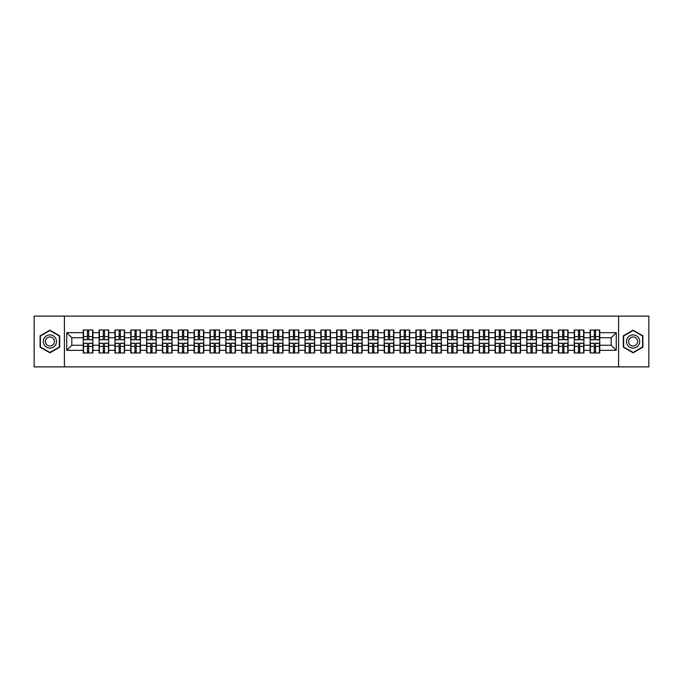 <?xml version="1.0" encoding="UTF-8"?>
<svg xmlns="http://www.w3.org/2000/svg" width="683" height="683" viewBox="0 0 683 683"><rect width="100%" height="100%" fill="white"/><g stroke="black" fill="none" stroke-linecap="round" stroke-linejoin="round"><path stroke-width="1.02" d="M618.593 366.882L648.85 366.882L648.85 316.118L618.593 316.118L618.593 366.882L64.407 366.882L64.407 316.118L34.15 316.118L34.15 366.882L64.407 366.882M618.593 316.118L64.407 316.118M611.183 345.256L611.183 337.744L599.759 337.744L599.759 345.256L611.183 345.256L616.254 350.336L616.254 332.664L599.759 332.664L599.759 330.026L590.112 330.026L590.112 337.744L583.914 337.744L583.914 345.256L590.112 345.256L590.112 337.744M616.254 350.336L599.759 350.336L599.759 352.974L590.112 352.974L590.112 350.336L583.914 350.336L583.914 352.974L574.275 352.974L574.275 350.336L568.077 350.336L568.077 352.974L558.429 352.974L558.429 350.336L552.24 350.336L552.24 352.974L542.592 352.974L542.592 350.336L536.403 350.336L536.403 352.974L526.755 352.974L526.755 350.336L520.557 350.336L520.557 352.974L510.91 352.974L510.91 350.336L504.72 350.336L504.72 352.974L495.073 352.974L495.073 350.336L488.883 350.336L488.883 352.974L479.235 352.974L479.235 350.336L473.037 350.336L473.037 352.974L463.398 352.974L463.398 350.336L457.2 350.336L457.2 352.974L447.553 352.974L447.553 350.336L441.363 350.336L441.363 352.974L431.716 352.974L431.716 350.336L425.518 350.336L425.518 352.974L415.879 352.974L415.879 350.336L409.68 350.336L409.68 352.974L400.033 352.974L400.033 350.336L393.843 350.336L393.843 352.974L384.196 352.974L384.196 350.336L378.006 350.336L378.006 352.974L368.359 352.974L368.359 350.336L362.161 350.336L362.161 352.974L352.513 352.974L352.513 350.336L346.324 350.336L346.324 352.974L336.676 352.974L336.676 350.336L330.487 350.336L330.487 352.974L320.839 352.974L320.839 350.336L314.641 350.336L314.641 352.974L304.994 352.974L304.994 350.336L298.804 350.336L298.804 352.974L289.157 352.974L289.157 350.336L282.967 350.336L282.967 352.974L273.32 352.974L273.32 350.336L267.121 350.336L267.121 352.974L257.482 352.974L257.482 350.336L251.284 350.336L251.284 352.974L241.637 352.974L241.637 350.336L235.447 350.336L235.447 352.974L225.8 352.974L225.8 350.336L219.602 350.336L219.602 352.974L209.963 352.974L209.963 350.336L203.765 350.336L203.765 352.974L194.117 352.974L194.117 350.336L187.927 350.336L187.927 352.974L178.28 352.974L178.28 350.336L172.09 350.336L172.09 352.974L162.443 352.974L162.443 350.336L156.245 350.336L156.245 352.974L146.597 352.974L146.597 350.336L140.408 350.336L140.408 352.974L130.76 352.974L130.76 350.336L124.571 350.336L124.571 352.974L114.923 352.974L114.923 350.336L108.725 350.336L108.725 352.974L99.086 352.974L99.086 350.336L92.888 350.336L92.888 352.974L83.241 352.974L83.241 350.336L66.746 350.336L66.746 332.664L83.241 332.664L83.241 337.744L71.817 337.744L71.817 345.256L83.241 345.256L83.241 337.744M590.112 332.664L583.914 332.664L583.914 330.026L574.275 330.026L574.275 332.664L568.077 332.664L568.077 330.026L558.429 330.026L558.429 332.664L552.24 332.664L552.24 330.026L542.592 330.026L542.592 332.664L536.403 332.664L536.403 330.026L526.755 330.026L526.755 332.664L520.557 332.664L520.557 330.026L510.91 330.026L510.91 332.664L504.72 332.664L504.72 330.026L495.073 330.026L495.073 332.664L488.883 332.664L488.883 330.026L479.235 330.026L479.235 332.664L473.037 332.664L473.037 330.026L463.398 330.026L463.398 332.664L457.2 332.664L457.2 330.026L447.553 330.026L447.553 332.664L441.363 332.664L441.363 330.026L431.716 330.026L431.716 332.664L425.518 332.664L425.518 330.026L415.879 330.026L415.879 332.664L409.68 332.664L409.68 330.026L400.033 330.026L400.033 332.664L393.843 332.664L393.843 330.026L384.196 330.026L384.196 332.664L378.006 332.664L378.006 330.026L368.359 330.026L368.359 332.664L362.161 332.664L362.161 330.026L352.513 330.026L352.513 332.664L346.324 332.664L346.324 330.026L336.676 330.026L336.676 332.664L330.487 332.664L330.487 330.026L320.839 330.026L320.839 332.664L314.641 332.664L314.641 330.026L304.994 330.026L304.994 332.664L298.804 332.664L298.804 330.026L289.157 330.026L289.157 332.664L282.967 332.664L282.967 330.026L273.32 330.026L273.32 332.664L267.121 332.664L267.121 330.026L257.482 330.026L257.482 332.664L251.284 332.664L251.284 330.026L241.637 330.026L241.637 332.664L235.447 332.664L235.447 330.026L225.8 330.026L225.8 332.664L219.602 332.664L219.602 330.026L209.963 330.026L209.963 332.664L203.765 332.664L203.765 330.026L194.117 330.026L194.117 332.664L187.927 332.664L187.927 330.026L178.28 330.026L178.28 332.664L172.09 332.664L172.09 330.026L162.443 330.026L162.443 332.664L156.245 332.664L156.245 330.026L146.597 330.026L146.597 332.664L140.408 332.664L140.408 330.026L130.76 330.026L130.76 332.664L124.571 332.664L124.571 330.026L114.923 330.026L114.923 332.664L108.725 332.664L108.725 330.026L99.086 330.026L99.086 332.664L92.888 332.664L92.888 330.026L83.241 330.026L83.241 332.664M590.112 345.256L590.112 350.336M583.914 345.256L583.914 350.336M583.914 332.664L583.914 337.744M568.077 345.256L574.275 345.256L574.275 337.744L568.077 337.744L568.077 350.336M574.275 345.256L574.275 350.336M574.275 332.664L574.275 337.744M568.077 332.664L568.077 337.744M552.24 345.256L558.429 345.256L558.429 337.744L552.24 337.744L552.24 350.336M558.429 345.256L558.429 350.336M558.429 332.664L558.429 337.744M552.24 332.664L552.24 337.744M536.403 345.256L542.592 345.256L542.592 337.744L536.403 337.744L536.403 350.336M542.592 345.256L542.592 350.336M542.592 332.664L542.592 337.744M536.403 332.664L536.403 337.744M520.557 345.256L526.755 345.256L526.755 337.744L520.557 337.744L520.557 350.336M526.755 345.256L526.755 350.336M526.755 332.664L526.755 337.744M520.557 332.664L520.557 337.744M504.72 345.256L510.91 345.256L510.91 337.744L504.72 337.744L504.72 350.336M510.91 345.256L510.91 350.336M510.91 332.664L510.91 337.744M504.72 332.664L504.72 337.744M488.883 345.256L495.073 345.256L495.073 337.744L488.883 337.744L488.883 350.336M495.073 345.256L495.073 350.336M495.073 332.664L495.073 337.744M488.883 332.664L488.883 337.744M473.037 345.256L479.235 345.256L479.235 337.744L473.037 337.744L473.037 350.336M479.235 345.256L479.235 350.336M479.235 332.664L479.235 337.744M473.037 332.664L473.037 337.744M457.2 345.256L463.398 345.256L463.398 337.744L457.2 337.744L457.2 350.336M463.398 345.256L463.398 350.336M463.398 332.664L463.398 337.744M457.2 332.664L457.2 337.744M441.363 345.256L447.553 345.256L447.553 337.744L441.363 337.744L441.363 350.336M447.553 345.256L447.553 350.336M447.553 332.664L447.553 337.744M441.363 332.664L441.363 337.744M425.518 345.256L431.716 345.256L431.716 337.744L425.518 337.744L425.518 350.336M431.716 345.256L431.716 350.336M431.716 332.664L431.716 337.744M425.518 332.664L425.518 337.744M409.68 345.256L415.879 345.256L415.879 337.744L409.68 337.744L409.68 350.336M415.879 345.256L415.879 350.336M415.879 332.664L415.879 337.744M409.68 332.664L409.68 337.744M393.843 345.256L400.033 345.256L400.033 337.744L393.843 337.744L393.843 350.336M400.033 345.256L400.033 350.336M400.033 332.664L400.033 337.744M393.843 332.664L393.843 337.744M378.006 345.256L384.196 345.256L384.196 337.744L378.006 337.744L378.006 350.336M384.196 345.256L384.196 350.336M384.196 332.664L384.196 337.744M378.006 332.664L378.006 337.744M362.161 345.256L368.359 345.256L368.359 337.744L362.161 337.744L362.161 350.336M368.359 345.256L368.359 350.336M368.359 332.664L368.359 337.744M362.161 332.664L362.161 337.744M346.324 345.256L352.513 345.256L352.513 337.744L346.324 337.744L346.324 350.336M352.513 345.256L352.513 350.336M352.513 332.664L352.513 337.744M346.324 332.664L346.324 337.744M330.487 345.256L336.676 345.256L336.676 337.744L330.487 337.744L330.487 350.336M336.676 345.256L336.676 350.336M336.676 332.664L336.676 337.744M330.487 332.664L330.487 337.744M314.641 345.256L320.839 345.256L320.839 337.744L314.641 337.744L314.641 350.336M320.839 345.256L320.839 350.336M320.839 332.664L320.839 337.744M314.641 332.664L314.641 337.744M298.804 345.256L304.994 345.256L304.994 337.744L298.804 337.744L298.804 350.336M304.994 345.256L304.994 350.336M304.994 332.664L304.994 337.744M298.804 332.664L298.804 337.744M282.967 345.256L289.157 345.256L289.157 337.744L282.967 337.744L282.967 350.336M289.157 345.256L289.157 350.336M289.157 332.664L289.157 337.744M282.967 332.664L282.967 337.744M267.121 345.256L273.32 345.256L273.32 337.744L267.121 337.744L267.121 350.336M273.32 345.256L273.32 350.336M273.32 332.664L273.32 337.744M267.121 332.664L267.121 337.744M251.284 345.256L257.482 345.256L257.482 337.744L251.284 337.744L251.284 350.336M257.482 345.256L257.482 350.336M257.482 332.664L257.482 337.744M251.284 332.664L251.284 337.744M235.447 345.256L241.637 345.256L241.637 337.744L235.447 337.744L235.447 350.336M241.637 345.256L241.637 350.336M241.637 332.664L241.637 337.744M235.447 332.664L235.447 337.744M219.602 345.256L225.8 345.256L225.8 337.744L219.602 337.744L219.602 350.336M225.8 345.256L225.8 350.336M225.8 332.664L225.8 337.744M219.602 332.664L219.602 337.744M203.765 345.256L209.963 345.256L209.963 337.744L203.765 337.744L203.765 350.336M209.963 345.256L209.963 350.336M209.963 332.664L209.963 337.744M203.765 332.664L203.765 337.744M187.927 345.256L194.117 345.256L194.117 337.744L187.927 337.744L187.927 350.336M194.117 345.256L194.117 350.336M194.117 332.664L194.117 337.744M187.927 332.664L187.927 337.744M172.09 345.256L178.28 345.256L178.28 337.744L172.09 337.744L172.09 350.336M178.28 345.256L178.28 350.336M178.28 332.664L178.28 337.744M172.09 332.664L172.09 337.744M156.245 345.256L162.443 345.256L162.443 337.744L156.245 337.744L156.245 350.336M162.443 345.256L162.443 350.336M162.443 332.664L162.443 337.744M156.245 332.664L156.245 337.744M140.408 345.256L146.597 345.256L146.597 337.744L140.408 337.744L140.408 350.336M146.597 345.256L146.597 350.336M146.597 332.664L146.597 337.744M140.408 332.664L140.408 337.744M124.571 345.256L130.76 345.256L130.76 337.744L124.571 337.744L124.571 350.336M130.76 345.256L130.76 350.336M130.76 332.664L130.76 337.744M124.571 332.664L124.571 337.744M108.725 345.256L114.923 345.256L114.923 337.744L108.725 337.744L108.725 350.336M114.923 345.256L114.923 350.336M114.923 332.664L114.923 337.744M108.725 332.664L108.725 337.744M92.888 345.256L99.086 345.256L99.086 337.744L92.888 337.744L92.888 350.336M99.086 345.256L99.086 350.336M99.086 332.664L99.086 337.744M92.888 332.664L92.888 337.744M83.241 345.256L83.241 350.336M71.817 345.256L66.746 350.336M66.746 332.664L71.817 337.744M599.759 345.256L599.759 350.336M599.759 332.664L599.759 337.744M616.254 332.664L611.183 337.744M49.885 330.188L40.092 335.84L40.092 347.16L49.885 352.812L59.686 347.16L59.686 335.84L49.885 330.188M623.314 347.16L633.115 352.812L642.908 347.16L642.908 335.84L633.115 330.188L623.314 335.84L623.314 347.16M92.581 330.026L92.581 339.775L88.679 339.775L88.679 330.026M87.458 330.026L87.458 339.775L83.548 339.775L83.548 330.026M87.458 331.349L88.679 331.349M88.679 335.105L87.458 335.105M83.548 352.974L83.548 343.225L87.458 343.225L87.458 352.974M88.679 352.974L88.679 343.225L92.581 343.225L92.581 352.974M88.679 351.651L87.458 351.651M87.458 347.895L88.679 347.895M49.885 334.901A6.599 6.599 0 0 0 43.285 341.5A6.599 6.599 0 0 0 49.885 348.099A6.599 6.599 0 0 0 56.484 341.5A6.599 6.599 0 0 0 49.885 334.901M49.885 336.984A4.516 4.516 0 0 0 45.368 341.5A4.516 4.516 0 0 0 49.885 346.016A4.516 4.516 0 0 0 54.409 341.5A4.516 4.516 0 0 0 49.885 336.984M59.378 346.981L49.885 352.462L40.391 346.981L40.391 336.019L49.885 330.538L59.378 336.019L59.378 346.981M638.827 338.196A6.599 6.599 0 0 0 629.811 335.788A6.599 6.599 0 0 0 627.395 344.804A6.599 6.599 0 0 0 636.411 347.212A6.599 6.599 0 0 0 638.827 338.196M637.026 339.238A4.516 4.516 0 0 0 630.853 337.59A4.516 4.516 0 0 0 629.197 343.762A4.516 4.516 0 0 0 635.369 345.41A4.516 4.516 0 0 0 637.026 339.238M633.115 352.462L623.622 346.981L623.622 336.019L633.115 330.538L642.609 336.019L642.609 346.981L633.115 352.462M108.426 330.026L108.426 339.775L104.516 339.775L104.516 330.026M103.295 330.026L103.295 339.775L99.385 339.775L99.385 330.026M103.295 331.349L104.516 331.349M104.516 335.105L103.295 335.105M124.263 330.026L124.263 339.775L120.353 339.775L120.353 330.026M119.132 330.026L119.132 339.775L115.231 339.775L115.231 330.026M119.132 331.349L120.353 331.349M120.353 335.105L119.132 335.105M140.1 330.026L140.1 339.775L136.19 339.775L136.19 330.026M134.978 330.026L134.978 339.775L131.068 339.775L131.068 330.026M134.978 331.349L136.19 331.349M136.19 335.105L134.978 335.105M155.946 330.026L155.946 339.775L152.036 339.775L152.036 330.026M150.815 330.026L150.815 339.775L146.905 339.775L146.905 330.026M150.815 331.349L152.036 331.349M152.036 335.105L150.815 335.105M171.783 330.026L171.783 339.775L167.873 339.775L167.873 330.026M166.652 330.026L166.652 339.775L162.742 339.775L162.742 330.026M166.652 331.349L167.873 331.349M167.873 335.105L166.652 335.105M99.385 352.974L99.385 343.225L103.295 343.225L103.295 352.974M104.516 352.974L104.516 343.225L108.426 343.225L108.426 352.974M104.516 351.651L103.295 351.651M103.295 347.895L104.516 347.895M115.231 352.974L115.231 343.225L119.132 343.225L119.132 352.974M120.353 352.974L120.353 343.225L124.263 343.225L124.263 352.974M120.353 351.651L119.132 351.651M119.132 347.895L120.353 347.895M131.068 352.974L131.068 343.225L134.978 343.225L134.978 352.974M136.19 352.974L136.19 343.225L140.1 343.225L140.1 352.974M136.19 351.651L134.978 351.651M134.978 347.895L136.19 347.895M146.905 352.974L146.905 343.225L150.815 343.225L150.815 352.974M152.036 352.974L152.036 343.225L155.946 343.225L155.946 352.974M152.036 351.651L150.815 351.651M150.815 347.895L152.036 347.895M162.742 352.974L162.742 343.225L166.652 343.225L166.652 352.974M167.873 352.974L167.873 343.225L171.783 343.225L171.783 352.974M167.873 351.651L166.652 351.651M166.652 347.895L167.873 347.895M187.62 330.026L187.62 339.775L183.71 339.775L183.71 330.026M182.498 330.026L182.498 339.775L178.587 339.775L178.587 330.026M182.498 331.349L183.71 331.349M183.71 335.105L182.498 335.105M178.587 352.974L178.587 343.225L182.498 343.225L182.498 352.974M183.71 352.974L183.71 343.225L187.62 343.225L187.62 352.974M183.71 351.651L182.498 351.651M182.498 347.895L183.71 347.895M203.466 330.026L203.466 339.775L199.556 339.775L199.556 330.026M198.335 330.026L198.335 339.775L194.424 339.775L194.424 330.026M198.335 331.349L199.556 331.349M199.556 335.105L198.335 335.105M194.424 352.974L194.424 343.225L198.335 343.225L198.335 352.974M199.556 352.974L199.556 343.225L203.466 343.225L203.466 352.974M199.556 351.651L198.335 351.651M198.335 347.895L199.556 347.895M219.303 330.026L219.303 339.775L215.393 339.775L215.393 330.026M214.172 330.026L214.172 339.775L210.262 339.775L210.262 330.026M214.172 331.349L215.393 331.349M215.393 335.105L214.172 335.105M210.262 352.974L210.262 343.225L214.172 343.225L214.172 352.974M215.393 352.974L215.393 343.225L219.303 343.225L219.303 352.974M215.393 351.651L214.172 351.651M214.172 347.895L215.393 347.895M235.14 330.026L235.14 339.775L231.23 339.775L231.23 330.026M230.017 330.026L230.017 339.775L226.107 339.775L226.107 330.026M230.017 331.349L231.23 331.349M231.23 335.105L230.017 335.105M226.107 352.974L226.107 343.225L230.017 343.225L230.017 352.974M231.23 352.974L231.23 343.225L235.14 343.225L235.14 352.974M231.23 351.651L230.017 351.651M230.017 347.895L231.23 347.895M250.977 330.026L250.977 339.775L247.075 339.775L247.075 330.026M245.854 330.026L245.854 339.775L241.944 339.775L241.944 330.026M245.854 331.349L247.075 331.349M247.075 335.105L245.854 335.105M241.944 352.974L241.944 343.225L245.854 343.225L245.854 352.974M247.075 352.974L247.075 343.225L250.977 343.225L250.977 352.974M247.075 351.651L245.854 351.651M245.854 347.895L247.075 347.895M266.822 330.026L266.822 339.775L262.912 339.775L262.912 330.026M261.691 330.026L261.691 339.775L257.781 339.775L257.781 330.026M261.691 331.349L262.912 331.349M262.912 335.105L261.691 335.105M257.781 352.974L257.781 343.225L261.691 343.225L261.691 352.974M262.912 352.974L262.912 343.225L266.822 343.225L266.822 352.974M262.912 351.651L261.691 351.651M261.691 347.895L262.912 347.895M282.66 330.026L282.66 339.775L278.749 339.775L278.749 330.026M277.529 330.026L277.529 339.775L273.627 339.775L273.627 330.026M277.529 331.349L278.749 331.349M278.749 335.105L277.529 335.105M273.627 352.974L273.627 343.225L277.529 343.225L277.529 352.974M278.749 352.974L278.749 343.225L282.66 343.225L282.66 352.974M278.749 351.651L277.529 351.651M277.529 347.895L278.749 347.895M298.497 330.026L298.497 339.775L294.586 339.775L294.586 330.026M293.374 330.026L293.374 339.775L289.464 339.775L289.464 330.026M293.374 331.349L294.586 331.349M294.586 335.105L293.374 335.105M289.464 352.974L289.464 343.225L293.374 343.225L293.374 352.974M294.586 352.974L294.586 343.225L298.497 343.225L298.497 352.974M294.586 351.651L293.374 351.651M293.374 347.895L294.586 347.895M314.342 330.026L314.342 339.775L310.432 339.775L310.432 330.026M309.211 330.026L309.211 339.775L305.301 339.775L305.301 330.026M309.211 331.349L310.432 331.349M310.432 335.105L309.211 335.105M305.301 352.974L305.301 343.225L309.211 343.225L309.211 352.974M310.432 352.974L310.432 343.225L314.342 343.225L314.342 352.974M310.432 351.651L309.211 351.651M309.211 347.895L310.432 347.895M330.179 330.026L330.179 339.775L326.269 339.775L326.269 330.026M325.048 330.026L325.048 339.775L321.138 339.775L321.138 330.026M325.048 331.349L326.269 331.349M326.269 335.105L325.048 335.105M321.138 352.974L321.138 343.225L325.048 343.225L325.048 352.974M326.269 352.974L326.269 343.225L330.179 343.225L330.179 352.974M326.269 351.651L325.048 351.651M325.048 347.895L326.269 347.895M346.016 330.026L346.016 339.775L342.106 339.775L342.106 330.026M340.894 330.026L340.894 339.775L336.984 339.775L336.984 330.026M340.894 331.349L342.106 331.349M342.106 335.105L340.894 335.105M336.984 352.974L336.984 343.225L340.894 343.225L340.894 352.974M342.106 352.974L342.106 343.225L346.016 343.225L346.016 352.974M342.106 351.651L340.894 351.651M340.894 347.895L342.106 347.895M361.862 330.026L361.862 339.775L357.952 339.775L357.952 330.026M356.731 330.026L356.731 339.775L352.821 339.775L352.821 330.026M356.731 331.349L357.952 331.349M357.952 335.105L356.731 335.105M352.821 352.974L352.821 343.225L356.731 343.225L356.731 352.974M357.952 352.974L357.952 343.225L361.862 343.225L361.862 352.974M357.952 351.651L356.731 351.651M356.731 347.895L357.952 347.895M377.699 330.026L377.699 339.775L373.789 339.775L373.789 330.026M372.568 330.026L372.568 339.775L368.658 339.775L368.658 330.026M372.568 331.349L373.789 331.349M373.789 335.105L372.568 335.105M368.658 352.974L368.658 343.225L372.568 343.225L372.568 352.974M373.789 352.974L373.789 343.225L377.699 343.225L377.699 352.974M373.789 351.651L372.568 351.651M372.568 347.895L373.789 347.895M393.536 330.026L393.536 339.775L389.626 339.775L389.626 330.026M388.414 330.026L388.414 339.775L384.503 339.775L384.503 330.026M388.414 331.349L389.626 331.349M389.626 335.105L388.414 335.105M384.503 352.974L384.503 343.225L388.414 343.225L388.414 352.974M389.626 352.974L389.626 343.225L393.536 343.225L393.536 352.974M389.626 351.651L388.414 351.651M388.414 347.895L389.626 347.895M409.373 330.026L409.373 339.775L405.471 339.775L405.471 330.026M404.251 330.026L404.251 339.775L400.34 339.775L400.34 330.026M404.251 331.349L405.471 331.349M405.471 335.105L404.251 335.105M400.34 352.974L400.34 343.225L404.251 343.225L404.251 352.974M405.471 352.974L405.471 343.225L409.373 343.225L409.373 352.974M405.471 351.651L404.251 351.651M404.251 347.895L405.471 347.895M425.219 330.026L425.219 339.775L421.309 339.775L421.309 330.026M420.088 330.026L420.088 339.775L416.178 339.775L416.178 330.026M420.088 331.349L421.309 331.349M421.309 335.105L420.088 335.105M416.178 352.974L416.178 343.225L420.088 343.225L420.088 352.974M421.309 352.974L421.309 343.225L425.219 343.225L425.219 352.974M421.309 351.651L420.088 351.651M420.088 347.895L421.309 347.895M441.056 330.026L441.056 339.775L437.146 339.775L437.146 330.026M435.925 330.026L435.925 339.775L432.023 339.775L432.023 330.026M435.925 331.349L437.146 331.349M437.146 335.105L435.925 335.105M432.023 352.974L432.023 343.225L435.925 343.225L435.925 352.974M437.146 352.974L437.146 343.225L441.056 343.225L441.056 352.974M437.146 351.651L435.925 351.651M435.925 347.895L437.146 347.895M456.893 330.026L456.893 339.775L452.983 339.775L452.983 330.026M451.77 330.026L451.77 339.775L447.86 339.775L447.86 330.026M451.77 331.349L452.983 331.349M452.983 335.105L451.77 335.105M447.86 352.974L447.86 343.225L451.77 343.225L451.77 352.974M452.983 352.974L452.983 343.225L456.893 343.225L456.893 352.974M452.983 351.651L451.77 351.651M451.77 347.895L452.983 347.895M472.738 330.026L472.738 339.775L468.828 339.775L468.828 330.026M467.607 330.026L467.607 339.775L463.697 339.775L463.697 330.026M467.607 331.349L468.828 331.349M468.828 335.105L467.607 335.105M463.697 352.974L463.697 343.225L467.607 343.225L467.607 352.974M468.828 352.974L468.828 343.225L472.738 343.225L472.738 352.974M468.828 351.651L467.607 351.651M467.607 347.895L468.828 347.895M488.576 330.026L488.576 339.775L484.665 339.775L484.665 330.026M483.444 330.026L483.444 339.775L479.534 339.775L479.534 330.026M483.444 331.349L484.665 331.349M484.665 335.105L483.444 335.105M479.534 352.974L479.534 343.225L483.444 343.225L483.444 352.974M484.665 352.974L484.665 343.225L488.576 343.225L488.576 352.974M484.665 351.651L483.444 351.651M483.444 347.895L484.665 347.895M504.413 330.026L504.413 339.775L500.502 339.775L500.502 330.026M499.29 330.026L499.29 339.775L495.38 339.775L495.38 330.026M499.29 331.349L500.502 331.349M500.502 335.105L499.29 335.105M495.38 352.974L495.38 343.225L499.29 343.225L499.29 352.974M500.502 352.974L500.502 343.225L504.413 343.225L504.413 352.974M500.502 351.651L499.29 351.651M499.29 347.895L500.502 347.895M520.258 330.026L520.258 339.775L516.348 339.775L516.348 330.026M515.127 330.026L515.127 339.775L511.217 339.775L511.217 330.026M515.127 331.349L516.348 331.349M516.348 335.105L515.127 335.105M511.217 352.974L511.217 343.225L515.127 343.225L515.127 352.974M516.348 352.974L516.348 343.225L520.258 343.225L520.258 352.974M516.348 351.651L515.127 351.651M515.127 347.895L516.348 347.895M536.095 330.026L536.095 339.775L532.185 339.775L532.185 330.026M530.964 330.026L530.964 339.775L527.054 339.775L527.054 330.026M530.964 331.349L532.185 331.349M532.185 335.105L530.964 335.105M527.054 352.974L527.054 343.225L530.964 343.225L530.964 352.974M532.185 352.974L532.185 343.225L536.095 343.225L536.095 352.974M532.185 351.651L530.964 351.651M530.964 347.895L532.185 347.895M551.932 330.026L551.932 339.775L548.022 339.775L548.022 330.026M546.81 330.026L546.81 339.775L542.9 339.775L542.9 330.026M546.81 331.349L548.022 331.349M548.022 335.105L546.81 335.105M542.9 352.974L542.9 343.225L546.81 343.225L546.81 352.974M548.022 352.974L548.022 343.225L551.932 343.225L551.932 352.974M548.022 351.651L546.81 351.651M546.81 347.895L548.022 347.895M567.769 330.026L567.769 339.775L563.868 339.775L563.868 330.026M562.647 330.026L562.647 339.775L558.737 339.775L558.737 330.026M562.647 331.349L563.868 331.349M563.868 335.105L562.647 335.105M558.737 352.974L558.737 343.225L562.647 343.225L562.647 352.974M563.868 352.974L563.868 343.225L567.769 343.225L567.769 352.974M563.868 351.651L562.647 351.651M562.647 347.895L563.868 347.895M583.615 330.026L583.615 339.775L579.705 339.775L579.705 330.026M578.484 330.026L578.484 339.775L574.574 339.775L574.574 330.026M578.484 331.349L579.705 331.349M579.705 335.105L578.484 335.105M574.574 352.974L574.574 343.225L578.484 343.225L578.484 352.974M579.705 352.974L579.705 343.225L583.615 343.225L583.615 352.974M579.705 351.651L578.484 351.651M578.484 347.895L579.705 347.895M599.452 330.026L599.452 339.775L595.542 339.775L595.542 330.026M594.321 330.026L594.321 339.775L590.419 339.775L590.419 330.026M594.321 331.349L595.542 331.349M595.542 335.105L594.321 335.105M590.419 352.974L590.419 343.225L594.321 343.225L594.321 352.974M595.542 352.974L595.542 343.225L599.452 343.225L599.452 352.974M595.542 351.651L594.321 351.651M594.321 347.895L595.542 347.895M87.458 336.642L83.548 336.642M87.458 339.647L83.548 339.647M92.581 336.642L88.679 336.642M92.581 339.647L88.679 339.647M88.679 346.358L92.581 346.358M88.679 343.353L92.581 343.353M83.548 346.358L87.458 346.358M83.548 343.353L87.458 343.353M103.295 336.642L99.385 336.642M103.295 339.647L99.385 339.647M108.426 336.642L104.516 336.642M108.426 339.647L104.516 339.647M119.132 336.642L115.231 336.642M119.132 339.647L115.231 339.647M124.263 336.642L120.353 336.642M124.263 339.647L120.353 339.647M134.978 336.642L131.068 336.642M134.978 339.647L131.068 339.647M140.1 336.642L136.19 336.642M140.1 339.647L136.19 339.647M150.815 336.642L146.905 336.642M150.815 339.647L146.905 339.647M155.946 336.642L152.036 336.642M155.946 339.647L152.036 339.647M166.652 336.642L162.742 336.642M166.652 339.647L162.742 339.647M171.783 336.642L167.873 336.642M171.783 339.647L167.873 339.647M104.516 346.358L108.426 346.358M104.516 343.353L108.426 343.353M99.385 346.358L103.295 346.358M99.385 343.353L103.295 343.353M120.353 346.358L124.263 346.358M120.353 343.353L124.263 343.353M115.231 346.358L119.132 346.358M115.231 343.353L119.132 343.353M136.19 346.358L140.1 346.358M136.19 343.353L140.1 343.353M131.068 346.358L134.978 346.358M131.068 343.353L134.978 343.353M152.036 346.358L155.946 346.358M152.036 343.353L155.946 343.353M146.905 346.358L150.815 346.358M146.905 343.353L150.815 343.353M167.873 346.358L171.783 346.358M167.873 343.353L171.783 343.353M162.742 346.358L166.652 346.358M162.742 343.353L166.652 343.353M182.498 336.642L178.587 336.642M182.498 339.647L178.587 339.647M187.62 336.642L183.71 336.642M187.62 339.647L183.71 339.647M183.71 346.358L187.62 346.358M183.71 343.353L187.62 343.353M178.587 346.358L182.498 346.358M178.587 343.353L182.498 343.353M198.335 336.642L194.424 336.642M198.335 339.647L194.424 339.647M203.466 336.642L199.556 336.642M203.466 339.647L199.556 339.647M199.556 346.358L203.466 346.358M199.556 343.353L203.466 343.353M194.424 346.358L198.335 346.358M194.424 343.353L198.335 343.353M214.172 336.642L210.262 336.642M214.172 339.647L210.262 339.647M219.303 336.642L215.393 336.642M219.303 339.647L215.393 339.647M215.393 346.358L219.303 346.358M215.393 343.353L219.303 343.353M210.262 346.358L214.172 346.358M210.262 343.353L214.172 343.353M230.017 336.642L226.107 336.642M230.017 339.647L226.107 339.647M235.14 336.642L231.23 336.642M235.14 339.647L231.23 339.647M231.23 346.358L235.14 346.358M231.23 343.353L235.14 343.353M226.107 346.358L230.017 346.358M226.107 343.353L230.017 343.353M245.854 336.642L241.944 336.642M245.854 339.647L241.944 339.647M250.977 336.642L247.075 336.642M250.977 339.647L247.075 339.647M247.075 346.358L250.977 346.358M247.075 343.353L250.977 343.353M241.944 346.358L245.854 346.358M241.944 343.353L245.854 343.353M261.691 336.642L257.781 336.642M261.691 339.647L257.781 339.647M266.822 336.642L262.912 336.642M266.822 339.647L262.912 339.647M262.912 346.358L266.822 346.358M262.912 343.353L266.822 343.353M257.781 346.358L261.691 346.358M257.781 343.353L261.691 343.353M277.529 336.642L273.627 336.642M277.529 339.647L273.627 339.647M282.66 336.642L278.749 336.642M282.66 339.647L278.749 339.647M278.749 346.358L282.66 346.358M278.749 343.353L282.66 343.353M273.627 346.358L277.529 346.358M273.627 343.353L277.529 343.353M293.374 336.642L289.464 336.642M293.374 339.647L289.464 339.647M298.497 336.642L294.586 336.642M298.497 339.647L294.586 339.647M294.586 346.358L298.497 346.358M294.586 343.353L298.497 343.353M289.464 346.358L293.374 346.358M289.464 343.353L293.374 343.353M309.211 336.642L305.301 336.642M309.211 339.647L305.301 339.647M314.342 336.642L310.432 336.642M314.342 339.647L310.432 339.647M310.432 346.358L314.342 346.358M310.432 343.353L314.342 343.353M305.301 346.358L309.211 346.358M305.301 343.353L309.211 343.353M325.048 336.642L321.138 336.642M325.048 339.647L321.138 339.647M330.179 336.642L326.269 336.642M330.179 339.647L326.269 339.647M326.269 346.358L330.179 346.358M326.269 343.353L330.179 343.353M321.138 346.358L325.048 346.358M321.138 343.353L325.048 343.353M340.894 336.642L336.984 336.642M340.894 339.647L336.984 339.647M346.016 336.642L342.106 336.642M346.016 339.647L342.106 339.647M342.106 346.358L346.016 346.358M342.106 343.353L346.016 343.353M336.984 346.358L340.894 346.358M336.984 343.353L340.894 343.353M356.731 336.642L352.821 336.642M356.731 339.647L352.821 339.647M361.862 336.642L357.952 336.642M361.862 339.647L357.952 339.647M357.952 346.358L361.862 346.358M357.952 343.353L361.862 343.353M352.821 346.358L356.731 346.358M352.821 343.353L356.731 343.353M372.568 336.642L368.658 336.642M372.568 339.647L368.658 339.647M377.699 336.642L373.789 336.642M377.699 339.647L373.789 339.647M373.789 346.358L377.699 346.358M373.789 343.353L377.699 343.353M368.658 346.358L372.568 346.358M368.658 343.353L372.568 343.353M388.414 336.642L384.503 336.642M388.414 339.647L384.503 339.647M393.536 336.642L389.626 336.642M393.536 339.647L389.626 339.647M389.626 346.358L393.536 346.358M389.626 343.353L393.536 343.353M384.503 346.358L388.414 346.358M384.503 343.353L388.414 343.353M404.251 336.642L400.34 336.642M404.251 339.647L400.34 339.647M409.373 336.642L405.471 336.642M409.373 339.647L405.471 339.647M405.471 346.358L409.373 346.358M405.471 343.353L409.373 343.353M400.34 346.358L404.251 346.358M400.34 343.353L404.251 343.353M420.088 336.642L416.178 336.642M420.088 339.647L416.178 339.647M425.219 336.642L421.309 336.642M425.219 339.647L421.309 339.647M421.309 346.358L425.219 346.358M421.309 343.353L425.219 343.353M416.178 346.358L420.088 346.358M416.178 343.353L420.088 343.353M435.925 336.642L432.023 336.642M435.925 339.647L432.023 339.647M441.056 336.642L437.146 336.642M441.056 339.647L437.146 339.647M437.146 346.358L441.056 346.358M437.146 343.353L441.056 343.353M432.023 346.358L435.925 346.358M432.023 343.353L435.925 343.353M451.77 336.642L447.86 336.642M451.77 339.647L447.86 339.647M456.893 336.642L452.983 336.642M456.893 339.647L452.983 339.647M452.983 346.358L456.893 346.358M452.983 343.353L456.893 343.353M447.86 346.358L451.77 346.358M447.86 343.353L451.77 343.353M467.607 336.642L463.697 336.642M467.607 339.647L463.697 339.647M472.738 336.642L468.828 336.642M472.738 339.647L468.828 339.647M468.828 346.358L472.738 346.358M468.828 343.353L472.738 343.353M463.697 346.358L467.607 346.358M463.697 343.353L467.607 343.353M483.444 336.642L479.534 336.642M483.444 339.647L479.534 339.647M488.576 336.642L484.665 336.642M488.576 339.647L484.665 339.647M484.665 346.358L488.576 346.358M484.665 343.353L488.576 343.353M479.534 346.358L483.444 346.358M479.534 343.353L483.444 343.353M499.29 336.642L495.38 336.642M499.29 339.647L495.38 339.647M504.413 336.642L500.502 336.642M504.413 339.647L500.502 339.647M500.502 346.358L504.413 346.358M500.502 343.353L504.413 343.353M495.38 346.358L499.29 346.358M495.38 343.353L499.29 343.353M515.127 336.642L511.217 336.642M515.127 339.647L511.217 339.647M520.258 336.642L516.348 336.642M520.258 339.647L516.348 339.647M516.348 346.358L520.258 346.358M516.348 343.353L520.258 343.353M511.217 346.358L515.127 346.358M511.217 343.353L515.127 343.353M530.964 336.642L527.054 336.642M530.964 339.647L527.054 339.647M536.095 336.642L532.185 336.642M536.095 339.647L532.185 339.647M532.185 346.358L536.095 346.358M532.185 343.353L536.095 343.353M527.054 346.358L530.964 346.358M527.054 343.353L530.964 343.353M546.81 336.642L542.9 336.642M546.81 339.647L542.9 339.647M551.932 336.642L548.022 336.642M551.932 339.647L548.022 339.647M548.022 346.358L551.932 346.358M548.022 343.353L551.932 343.353M542.9 346.358L546.81 346.358M542.9 343.353L546.81 343.353M562.647 336.642L558.737 336.642M562.647 339.647L558.737 339.647M567.769 336.642L563.868 336.642M567.769 339.647L563.868 339.647M563.868 346.358L567.769 346.358M563.868 343.353L567.769 343.353M558.737 346.358L562.647 346.358M558.737 343.353L562.647 343.353M578.484 336.642L574.574 336.642M578.484 339.647L574.574 339.647M583.615 336.642L579.705 336.642M583.615 339.647L579.705 339.647M579.705 346.358L583.615 346.358M579.705 343.353L583.615 343.353M574.574 346.358L578.484 346.358M574.574 343.353L578.484 343.353M594.321 336.642L590.419 336.642M594.321 339.647L590.419 339.647M599.452 336.642L595.542 336.642M599.452 339.647L595.542 339.647M595.542 346.358L599.452 346.358M595.542 343.353L599.452 343.353M590.419 346.358L594.321 346.358M590.419 343.353L594.321 343.353"/></g></svg>
